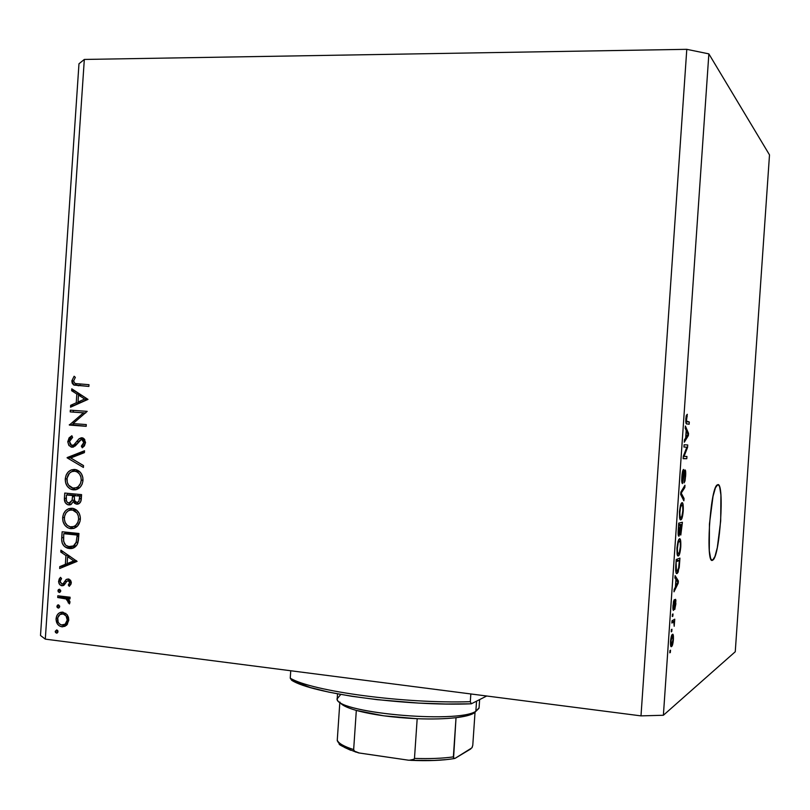 <?xml version="1.0" encoding="UTF-8"?>
<svg xmlns="http://www.w3.org/2000/svg" width="810" height="810" viewBox="0 0 810 810"><rect width="100%" height="100%" fill="white"/><g stroke="black" fill="none" stroke-linecap="round" stroke-linejoin="round"><path stroke-width="1.21" d="M712.597 560.226C705.449 565.501 709.985 489.22 717.103 484.967L718.835 485.22L719.715 487.235L720.92 495.092L720.687 520.972L717.296 547.681L714.947 556.47L712.597 560.226L711.534 559.963L710.603 558.242L709.287 550.678L709.449 523.938L713.033 496.297L715.463 487.742L717.802 484.613C724.667 482.355 720.019 555.296 713.023 559.943L711.767 560.145L712.597 560.226M45.299 639.13L640.994 715.878L686.789 49.329L84.321 59.444L45.299 639.13L84.321 59.444L78.975 63.777L40.5 635.486L78.975 63.777L84.321 59.444L686.789 49.329L640.994 715.878L663.38 715.26L735.257 651.746L769.5 154.882L708.861 53.875L663.38 715.26L708.861 53.875L686.789 49.329L708.861 53.875L769.5 154.882L735.257 651.746L663.38 715.26L640.994 715.878L45.299 639.13L40.5 635.486L45.299 639.13M83.44 412.847L70.207 411.905L70.328 410.164L87.186 411.358L73.022 423.589L86.295 424.572L86.184 426.323L69.326 425.068L83.44 412.847L69.326 425.068L86.184 426.323L86.295 424.572L73.022 423.589L87.186 411.358L70.328 410.164L70.207 411.905L73.254 412.067L73.366 410.386L73.254 412.067L70.207 411.905L83.44 412.847M71.968 447.231L68.83 445.298L67.777 441.875L69.093 437.866L71.857 435.74L72.606 437.44L70.581 439.01L69.518 441.48L70.095 444.133L71.401 445.318L73.801 444.933L78.803 439.04L81.182 437.775L84.078 438.747L85.516 442.402L84.463 445.794L82.286 447.808L81.354 446.148L83.531 443.677L83.724 441.48L82.701 439.81L81.203 439.557L75.229 445.966L71.968 447.231L77.709 443.1L79.562 440.62L81.83 439.516L83.774 442.533L81.354 446.148L82.286 447.808L85.506 442.857L82.812 437.967L81.881 437.764L79.238 438.645L73.801 444.933L71.553 445.378L69.518 441.48L72.606 437.44L71.857 435.74L67.797 441.339L69.528 441.379L67.777 441.865L69.093 445.652L72.211 447.242M67.119 457.832L84.534 450.745L84.412 452.618L70.683 457.994L83.531 465.578L83.41 467.451L67.119 457.832L83.41 467.451L83.531 465.578L70.683 457.994L84.412 452.618L84.534 450.745L67.139 457.579L70.186 457.589L84.453 451.99L70.186 457.589L67.139 457.579L70.176 457.832L67.119 457.832M65.266 478.912L66.147 475.065L68.283 471.926L71.27 469.921L75.148 469.506L78.823 470.974L81.375 473.678L82.822 477.465L82.873 481.332L82.093 484.238L79.947 487.428L76.899 489.432L73.416 489.858L70.065 488.825L67.351 486.344L65.64 482.882L65.266 478.912C65.205 484.258 67.372 487.802 71.766 489.544L73.416 489.858C78.914 489.777 82.104 486.597 82.974 480.32C83.005 475.075 80.868 471.582 76.565 469.83L74.712 469.456C69.295 469.608 66.147 472.757 65.266 478.912L66.997 478.882L65.266 478.912M62.654 517.62L63.544 513.773L65.671 510.654L68.658 508.68L72.961 508.376L76.211 509.804L79.228 513.388L80.322 517.185L80.079 521.205L77.325 526.287L74.287 528.262L69.944 528.525L67.453 527.583L64.739 525.082L63.028 521.599L62.654 517.62C62.623 523.189 64.921 526.794 69.559 528.434L70.804 528.657C76.302 528.616 79.481 525.467 80.362 519.2C80.352 513.742 78.084 510.178 73.558 508.528L72.1 508.255C66.693 508.356 63.544 511.474 62.654 517.62L64.405 517.509L62.654 517.62M60.902 550.142L77.082 561.391L59.667 568.499L59.788 566.605L65.357 564.337L65.944 555.549L60.77 552.035L60.902 550.142L60.77 552.035L65.944 555.549L65.357 564.337L59.788 566.605L59.667 568.499L77.082 561.391L60.902 550.142M55.212 631.344L56.72 629.907L57.672 630.504L57.956 632.013L57.044 633.086L55.546 632.539L55.212 631.344L56.497 633.137L58.006 631.699L56.72 629.907L55.212 631.344L57.864 630.838L55.212 631.344M62.866 612.147L67.088 614.618L68.455 617.25L68.759 620.268L66.865 624.925L62.471 626.849L59.484 625.958L57.53 624.115L56.042 619.427L56.69 615.944L58.229 613.737L60.396 612.39L62.866 612.147C58.958 612.097 56.69 614.284 56.072 618.708C56.103 623.204 58.036 625.897 61.874 626.798L66.369 625.411L68.759 620.268L67.088 614.618L62.866 612.147M56.903 606.295L57.611 605.029L58.674 604.918L59.646 606.943L58.735 608.026L57.237 607.49L56.903 606.295L58.188 608.077L59.697 606.629L58.411 604.857L56.903 606.295L59.586 605.86L56.903 606.295M57.712 597.517L57.824 595.785L70.095 597.223L69.974 598.965L68.161 598.752L69.862 601.364L69.62 603.582L68.192 602.802L68.273 600.848L66.46 599.025L57.712 597.517L66.015 598.813L69.437 603.916L69.954 602.448L68.161 598.752L69.974 598.965L70.095 597.223L57.824 595.785L57.712 597.517L60.801 597.041L57.712 597.517M57.956 590.672L58.441 589.579L59.727 589.285L60.699 591.31L59.788 592.394L58.29 591.857L57.956 590.672L59.241 592.444L60.75 590.996L59.454 589.224L57.956 590.672L60.659 590.277L57.956 590.672M68.283 578.968L70.51 580.223L71.27 582.198L71.057 583.949L69.275 586.349L68.303 585.043L69.751 582.38L68.546 580.79L66.865 581.256L64.355 584.82L62.856 585.701L59.91 584.83L58.593 582.015L59.181 579.008L60.527 577.338L61.58 578.624L60.254 580.486L60.173 582.218L61.904 584L63.352 583.423L66.066 579.616L68.283 578.968L66.349 579.403L63.109 583.656L61.843 583.99L60.102 581.276L61.58 578.624L60.527 577.338L58.593 581.195L59.1 583.757L61.195 585.61L63.787 585.306L67.088 581.074L68.334 580.74L69.761 582.744L68.303 585.043L69.275 586.349L71.27 582.917L68.283 578.968M69.245 548.522L64.516 546.527L62.35 543.54L61.681 539.723L62.137 531.775L78.955 533.486L78.378 540.513L77.051 544.796L74.206 547.611L69.245 548.522C73.052 548.947 75.856 547.276 77.669 543.51L78.955 533.486L62.137 531.775L61.732 537.779L63.494 537.617L61.732 537.779C61.276 543.368 63.403 546.882 68.091 548.329L72.303 548.208L69.245 548.522M64.395 498.302L64.749 493.067L81.577 494.616L80.706 501.653L79.471 503.344L77.689 504.154L74.702 503.435L73.285 501.603L70.875 504.569L67.746 504.731L65.326 502.726L64.395 498.302C64.192 501.522 65.377 503.688 67.959 504.792L71.148 504.427L73.285 501.603L76.727 504.184C79.724 503.952 81.263 502.028 81.324 498.403L81.577 494.616L64.749 493.067L64.395 498.302L66.136 498.231L64.395 498.302M71.766 388.82L87.996 399.391L70.531 407.187L70.652 405.304L76.241 402.813L76.828 394.014L71.634 390.714L71.766 388.82L71.634 390.714L76.828 394.014L76.241 402.813L70.652 405.304L70.531 407.187L87.996 399.391L71.766 388.82M73.589 381.004L74.986 383.515L88.989 384.689L88.867 386.431L73.497 384.801L72.171 383.089L71.867 380.801L74.125 376.245L75.35 377.359L73.589 381.004L75.35 377.359L74.125 376.245L71.867 380.801L74.054 385.104L88.867 386.431L88.989 384.689L75.026 383.535L73.589 381.004M686.839 447.181L683.944 447.039L684.106 444.771L687.731 444.974L687.568 447.353L684.045 456.425L686.941 456.455L686.779 458.703L683.144 458.683L683.316 456.253L686.839 447.181L683.316 456.253L683.144 458.683L686.779 458.703L686.941 456.455L684.045 456.425L687.568 447.353L687.731 444.974L684.106 444.771L683.944 447.039L686.839 447.181M682.455 483.58L681.777 478.102L683.083 469.932L683.599 469.435L683.488 471.693L682.354 475.936L682.415 481.16L684.673 470.367L685.169 469.962L685.523 470.64L685.695 474.954L685.017 480.948L684.096 482.882L685.25 475.51L685.138 472.473L684.592 472.574L682.455 483.58L684.49 472.918L684.906 472.19L685.199 476.26L684.096 482.882L685.624 476.158C685.867 472.321 685.685 470.245 685.068 469.942L682.597 481.322L682.273 476.958L683.356 469.557C682.648 470.408 682.152 472.817 681.858 476.786C681.585 480.968 681.787 483.236 682.455 483.58M683.883 500.803L680.683 494.485L680.846 492.136L684.956 485.241L684.804 487.549L681.21 493.128L684.045 498.474L683.883 500.803L684.045 498.474L681.21 493.128L684.804 487.549L684.956 485.241L680.846 492.136L680.683 494.485L683.883 500.803M679.458 511.647L681.21 503.314L682.233 502.726L683.073 504.377L683.164 511.92L681.615 519.058L680.592 519.899L679.813 518.947L679.458 511.647L679.59 517.965L681.139 519.686C682.071 518.906 682.769 516 683.235 510.948C683.458 505.035 683.012 502.281 681.909 502.696L680.481 505.106L679.458 511.647M676.957 547.995L678.719 539.5L679.762 538.782L680.602 540.3L680.694 547.762L679.296 554.708L678.112 556.014L677.322 555.164L676.957 547.995L677.089 554.232L678.598 555.792C679.56 555.002 680.289 552.005 680.775 546.78C680.987 540.898 680.532 538.235 679.418 538.792L677.99 541.374L676.957 547.995M675.945 579.433L674.943 578.016L675.105 575.647L678.375 580.972L678.223 583.159L673.991 591.827L674.153 589.467L675.418 587.037L675.945 579.433L675.418 587.037L674.153 589.467L673.991 591.827L678.223 583.159L678.375 580.972L675.105 575.647L674.943 578.016L675.945 579.433M670.346 652.465L669.799 652.84L669.951 650.572L670.508 650.197L670.346 652.465L670.508 650.197L669.951 650.572L669.799 652.84L670.346 652.465M671.591 646.501L670.69 645.924L670.538 641.378L672.27 634.473L673.272 635.05L673.454 638.817L671.723 646.4C672.462 645.833 673.029 643.545 673.414 639.525C673.566 635.354 673.221 633.643 672.401 634.382L672.239 634.493C671.5 635.02 670.933 637.318 670.538 641.378C670.396 645.631 670.741 647.342 671.591 646.501L670.903 646.421L671.591 646.501M671.784 631.506L671.237 631.84L671.946 629.238L671.784 631.506L671.946 629.238L671.399 629.572L671.237 631.84L671.784 631.506M673.282 622.212L671.844 623.042L671.996 620.774L674.76 619.184L674.183 626.272L673.94 622.536L673.282 622.212L673.819 622.283L674.183 626.272L674.76 619.184L671.996 620.774L671.844 623.042L673.282 622.212L671.915 622.06L673.282 622.212M672.837 616.218L672.29 616.521L672.452 614.253L672.999 613.95L672.837 616.218L672.999 613.95L672.452 614.253L672.29 616.521L672.837 616.218M673.525 610.386L672.918 608.33L673.505 601.587L674.264 599.633L673.616 608.158L675.054 599.947L675.581 599.329L675.904 600.494L674.902 609.211L675.327 601.546L673.525 610.386L675.307 601.567L674.73 609.464L675.864 603.916L675.429 599.329L673.657 608.128L674.264 599.633L672.999 605.495C672.796 608.816 672.968 610.446 673.525 610.386L673.525 610.386M677.109 573.45L676.168 572.964L675.662 570.402L676.218 559.477L679.944 558.13L678.213 572.022L677.109 573.45L679.226 567.658L679.944 558.13L676.218 559.477L675.773 565.917C675.53 571.779 675.965 574.28 677.109 573.45L676.492 573.389L677.109 573.45M678.901 536.169L678.112 533L678.719 523.138L682.415 522.278L680.825 534.985L680.015 532.929L678.901 536.169L680.015 532.929L680.754 535.056L682.415 522.278L678.719 523.138L678.253 529.872C677.97 534.084 678.183 536.179 678.901 536.169L678.901 536.169M686.192 430.414L685.23 428.389L685.392 426.019L688.53 433.37L688.378 435.557L684.278 442.209L684.44 439.85L685.665 438.028L686.192 430.414L685.665 438.028L684.44 439.85L684.278 442.209L688.378 435.557L688.53 433.37L685.392 426.019L685.23 428.389L686.192 430.414M685.837 418.8L686.333 415.429L687.295 414.285L686.293 420.927L689.31 422L689.158 424.237L686.313 423.701L685.837 418.8C685.716 422.547 685.999 424.248 686.718 423.913L689.158 424.237L689.31 422L686.384 421.281L687.295 414.285L686.333 415.429L685.837 418.8M673.039 639.485L672.867 636.923L672.249 636.64C672.806 636.032 673.069 637.065 673.019 639.728L671.723 644.264C671.156 644.881 670.893 643.859 670.933 641.176L672.249 636.64L671.267 636.528L672.249 636.64L671.024 640.183L671.237 644.233L672.452 643.079L673.039 639.485M671.976 621.159L674.608 621.432L671.976 621.159M671.956 621.452L674.173 621.695L671.956 621.452M673.454 601.8L674.163 601.87L673.454 601.8M672.918 608.087L673.515 608.148M674.7 601.486L675.327 601.546L674.7 601.486M676.836 580.821L678.375 580.972L676.836 580.821M677.443 583.078L678.223 583.159L677.443 583.078M676.33 579.98L677.909 582.238L675.904 586.096L675.904 579.94L675.904 586.096L677.909 582.238L676.33 579.98M676.502 561.583L679.357 560.53L676.168 560.226L679.357 560.53L678.821 567.395L677.271 571.192L675.672 570.625L676.411 570.696L676.077 561.543L676.147 569.43L677.038 571.242L678.557 568.792L679.357 560.53L676.502 561.583M679.256 541.05C680.137 540.462 680.501 542.427 680.339 546.942L679.357 552.491L678.446 553.716C677.595 554.242 677.251 552.288 677.403 547.833L677.403 547.833C677.757 544.016 678.284 541.809 678.982 541.212L678.122 540.948L679.256 541.05L678.203 542.771L677.352 548.583L677.545 552.703L678.557 553.665L679.661 551.529L680.37 546.558L680.268 542.406L679.256 541.05M680.734 524.89L681.828 524.627L678.628 524.353L681.828 524.627L680.714 532.909L679.863 531.036L680.734 524.89L678.608 524.708L680.734 524.89L680.633 532.909L681.828 524.627L680.734 524.89M680.602 532.899L679.59 532.808M678.993 525.305L680.299 524.991L678.598 524.84L680.299 524.991L679.053 533.912L678.142 531.947L678.567 525.265L679.053 533.912L680.299 524.991L678.993 525.305M678.132 533.831L678.922 533.901M681.747 504.954C682.607 504.478 682.972 506.503 682.81 511.039L681.828 516.517L680.937 517.63C680.086 518.046 679.742 516.021 679.894 511.545L679.894 511.545C680.238 507.85 680.744 505.713 681.423 505.116L680.562 504.853L681.747 504.954L680.44 507.526L679.823 513.044L680.137 516.871L681.038 517.6L682.141 515.575L682.86 510.28L682.668 506.048L681.747 504.954M683.64 487.458L684.804 487.549L683.64 487.458M680.866 492.105L681.848 492.186L680.866 492.105M680.724 493.938L681.726 494.019L680.724 493.938M682.648 498.363L684.045 498.474L682.648 498.363M682.526 471.623L683.488 471.693L682.526 471.623M681.767 481.251L682.587 481.322L681.767 481.251M684.177 472.139L684.906 472.19L684.177 472.139M686.789 447.302L687.568 447.353L686.789 447.302M683.306 456.364L684.045 456.425L683.306 456.364M683.164 458.44L686.779 458.703L683.164 458.44M687.447 433.299L688.53 433.37L687.447 433.299M687.326 435.486L688.378 435.557L687.326 435.486M686.556 431.203L688.075 434.433L685.716 437.289L686.131 431.173L686.141 437.319L688.075 434.433L686.556 431.203M686.1 416.482L687.194 416.553L686.1 416.482M685.776 421.24L686.384 421.281L685.776 421.24M685.787 421.575L686.85 421.645L685.787 421.575M685.797 421.767L689.31 422L685.797 421.767M57.257 632.985L56.497 633.137L57.257 632.985M65.144 626.241L61.874 626.798L64.952 626.231L62.117 625.077L65.144 626.241M57.611 618.435L56.072 618.708L57.611 618.435M62.33 612.421L60.396 614.263L62.815 612.147M65.337 613.322L63.403 613.767M65.053 624.49L67.564 624.044L65.539 624.53M67.25 620.075C66.714 623.447 64.962 625.107 61.985 625.067C59.059 624.378 57.591 622.313 57.571 618.88C58.047 615.519 59.768 613.848 62.734 613.889L65.812 613.352L62.734 613.889C65.671 614.567 67.169 616.633 67.25 620.075L68.779 619.802L67.25 620.075L66.066 615.944L63.21 613.97L59.991 614.486L57.723 617.807L58.138 622.09L59.353 623.801L61.509 624.976L65.154 624.186L67.25 620.075M58.877 607.966L58.188 608.077L58.877 607.966M70.004 598.458L68.161 598.752L70.004 598.458M69.944 602.519L68.192 602.802L69.944 602.519M69.933 601.708L68.465 601.941L69.933 601.708M69.518 598.539L66.015 598.813L69.073 598.327L64.901 597.527L61.823 598.003L64.901 597.527L60.801 597.041L60.861 596.14L60.801 597.041L64.901 597.527M66.086 597.679L69.083 598.337M59.879 592.353L59.241 592.444L59.879 592.353M70.693 584.709L68.303 585.043L70.693 584.709M71.28 582.532L69.761 582.744L71.28 582.532M70.622 580.385L68.232 580.719L70.622 580.385M63.352 585.529L61.854 585.741L63.352 585.529M64.061 585.103L62.572 583.939L64.061 585.103M60.132 580.983L58.593 581.195L60.132 580.983M65.458 583.332L63.109 583.656L65.458 583.332M66.784 581.347L64.516 581.651L66.784 581.347M67.888 580.719L69.154 579.18L67.888 580.719M68.83 579.069L66.349 579.403L68.83 579.069M62.805 567.213L62.866 566.241L59.788 566.605L62.866 566.241L68.425 563.973L65.357 564.337L68.455 563.456L62.866 566.241L62.805 567.213M68.921 556.541L68.982 555.63L68.921 556.541M68.465 555.275L65.944 555.549L68.465 555.275M63.301 551.772L60.77 552.035L63.301 551.772M76.444 560.702L70.197 563.254L76.444 560.702M73.801 560.885L67.139 563.608L70.197 563.254L67.139 563.608L67.605 556.683L70.126 556.409L67.605 556.683L73.801 560.885L76.302 560.601L73.801 560.885L67.605 556.683L67.139 563.608L73.801 560.885M65.073 533.577L65.175 532.089L65.073 533.577M68.091 548.329L72.708 548.249L67.878 546.477M68.283 546.77L70.632 547.884M72.424 546.477L76.504 545.616L74.51 546.406M73.467 546.517L72.941 546.517M66.805 533.436L78.884 534.661L63.737 533.689L78.864 534.904L77.112 535.056L77.021 536.422L78.772 536.26L77.021 536.422L76.14 542.335L78.084 542.153L76.14 542.335C74.803 545.606 72.546 547.094 69.366 546.78L65.742 545.272L63.646 541.495L63.737 533.689L66.805 533.436M73.781 528.424L70.804 528.657L73.781 528.424M73.821 528.414L69.437 526.591L73.821 528.414M68.577 510.644L72.404 508.295L68.566 510.644M74.328 509.794L76.717 510.209L73.062 509.935M73.973 526.682L76.788 526.328M76.039 526.561L75.391 526.672M78.621 519.119C77.902 524.212 75.34 526.804 70.926 526.915L69.933 526.743C66.136 525.346 64.284 522.349 64.385 517.722C65.073 512.7 67.605 510.118 71.989 509.996L75.026 509.824L73.173 510.219C76.839 511.657 78.651 514.623 78.621 519.119L80.372 518.997L78.621 519.119L78.286 515.859L76.94 512.953L72.697 510.097L69.873 510.138L67.918 511.039L66.005 512.953L64.608 516.112L64.395 519.372L65.205 522.531L67.362 525.427L70.217 526.804L73.74 526.561L75.634 525.427L77.871 522.278L78.621 519.119M77.841 504.134L76.727 504.184L77.841 504.134M78.752 503.81L76.889 502.443L78.752 503.81M75.107 501.522L73.285 501.603L75.107 501.522M69.984 504.873L68.739 504.934L69.984 504.873M70.804 504.569L69.295 503.668M67.675 494.91L67.777 493.351L67.675 494.91M69.407 494.839L75.624 495.649L72.596 495.538L72.515 496.692L74.257 496.621L72.515 496.692L72.07 500.307L74.409 500.195L72.07 500.307L68.86 503.192L67.301 502.433L66.349 500.833L66.349 494.961L75.634 495.416L69.407 494.839M80.382 502.281L79.836 502.291L80.382 502.281M77.355 495.578L81.486 495.953L77.355 495.578M79.724 496.196L79.572 498.565L81.314 498.484L79.572 498.565L78.712 501.603L76.808 502.443L74.54 500.59L74.317 495.7L81.476 496.125L74.317 495.7L74.358 500.033L75.705 502.058L77.426 502.423L78.924 501.279L79.724 496.196M75.573 489.787L73.416 489.858L75.573 489.787M76.008 489.696L71.705 487.691L76.008 489.696M71.482 471.734L75.441 469.557L71.482 471.734M76.93 471.136L79.704 471.683L76.322 471.177M76.575 488.025L79.39 487.64M78.641 487.883L76.93 488.045M81.233 480.249C80.524 485.352 77.962 487.974 73.538 488.116L72.181 487.863C68.607 486.375 66.876 483.418 66.987 478.993C67.675 473.971 70.217 471.369 74.601 471.197L77.639 471.167L74.601 471.197L76.059 471.491C79.562 472.989 81.294 475.916 81.233 480.249L82.984 480.208L81.233 480.249L80.909 476.999L79.552 474.113L77.345 472.058L74.955 471.238L71.806 471.592L69.397 473.273L67.068 478.194L67.27 482.264L68.587 485.18L72.829 488.025L76.363 487.742L78.256 486.587L80.494 483.418L81.233 480.249M83.521 465.709L70.186 457.589L83.521 465.709M72.252 445.5L75.593 445.53M76.211 444.974L73.801 444.933L76.211 444.974M78.732 441.693L76.727 441.652L78.732 441.693M81.466 439.516L82.255 438.726L79.238 438.645L82.255 438.726L81.466 439.516M84.139 446.199L81.354 446.148L84.139 446.199M85.506 442.564L83.774 442.533L85.506 442.564M84.756 439.577L84.22 439.627M73.69 446.938L71.979 445.48L73.69 446.938M83.217 438.129L82.255 438.726M86.184 426.212L69.346 424.663L72.394 424.784L73.761 423.65L72.374 425.179L86.184 426.212M85.698 412.958L73.254 412.067L85.698 412.958M73.68 405.78L70.652 405.304L73.7 405.486L79.269 403.005L76.241 402.813L79.269 403.005L79.329 402.094L79.269 403.005L73.68 405.78M79.795 395.179L79.856 394.247L76.828 394.014L79.856 394.247L74.672 390.957L71.634 390.714L74.692 390.683L79.856 394.247L79.795 395.179M81.516 395.3L87.713 399.239L81.051 402.205L87.713 399.239L84.706 399.026L78.023 402.013L81.051 402.205L78.023 402.013L78.489 395.077L81.516 395.3L78.489 395.077L84.706 399.026L87.713 399.239L81.516 395.3M78.772 385.783L77.082 385.368L75.34 383.646L76.535 385.064L78.772 385.783M73.599 380.953L71.867 380.801L73.599 380.953M79.643 384.132L80.767 384.224M77.021 536.422L77.112 535.056L63.737 533.689L63.494 540.108L64.395 543.581L65.721 545.251L68.394 546.618L73.447 545.93L76.14 542.335L77.021 536.422M72.07 500.307L72.596 495.538L66.349 494.961L66.218 500.195L67.392 502.524L69.944 503.05L72.07 500.307M78.489 395.077L78.023 402.013L84.706 399.026L78.489 395.077M470.306 701.683L470.833 693.957L470.306 701.683C404.403 703.839 311.749 691.264 290.253 678.172C311.749 691.264 404.403 703.839 470.306 701.683L471.319 703.809L445.966 704.001L418.679 703.08L377.298 699.678L351.55 696.256L328.83 692.125L310.23 687.518L291.651 680.258C311.698 693.542 405.891 706.371 471.319 703.809L470.306 701.683M290.75 670.751L290.253 678.172L291.651 680.258L290.253 678.172L290.75 670.751M486.719 696.003L471.319 703.809L486.719 696.003M478.963 708.325L475.996 711.221M337.547 693.856L337.254 698.109C330.925 712.061 456.587 724.262 475.845 711.301L476.543 701.156L475.845 711.301L479.075 707.778L479.631 699.597M472.777 745.322L475.024 712.344L472.777 745.322L471.876 747.863L455.109 758.332L454.025 758.565L453.357 756.884C442.523 758.403 429.563 758.909 414.477 758.403L417.18 718.713L383.727 715.807L356.319 710.421C372.61 714.825 392.901 717.579 417.18 718.713C432.267 719.28 445.216 718.936 456.03 717.68C464.1 716.698 469.83 715.321 473.222 713.539L466.388 715.908L456.03 717.68C445.216 718.936 432.267 719.28 417.18 718.713L414.477 758.403L413.444 759.74L411.824 760.236L408.392 760.185L359.225 753.006L354.466 751.143L353.656 749.564L356.319 710.421C346.639 707.646 341.152 704.852 339.856 702.037C341.152 704.852 346.639 707.646 356.319 710.421L353.656 749.564C343.997 746.496 338.539 743.378 337.264 740.198L337.325 740.968M475.207 712.182L473.222 713.539L475.845 711.301C457.123 723.978 334.297 712.577 337.274 698.665L340.757 694.443M337.264 740.198L339.856 702.037L337.264 740.198C338.539 743.378 343.997 746.496 353.656 749.564L354.466 751.143L358.395 752.865L408.392 760.185M472.402 746.881L471.876 747.863M470.812 748.906L455.109 758.332L453.559 758.15L456.03 717.68L453.357 756.884C442.523 758.403 429.563 758.909 414.477 758.403M445.49 759.658L434.18 760.438L411.055 760.317M350.75 750.293L344.503 747.417L340.696 744.512M414.123 759.213L409.252 760.286L414.123 759.213M711.382 559.791L713.023 559.943M671.723 646.4L670.832 646.299M672.118 636.731L671.247 636.63M675.307 601.567L674.7 601.506M677.443 573.227L676.249 573.115M678.598 555.792L677.575 555.701M678.982 541.212L678.061 541.131M679.084 536.068L678.557 536.017M681.139 519.686L680.127 519.595M681.423 505.116L680.501 505.045M683.367 471.784L682.506 471.724M684.784 472.25L684.167 472.2M686.839 416.694L686.07 416.644M63.929 598.296L66.997 597.821M68.334 580.74L70.642 580.416M61.58 585.701L63.585 585.417M69.559 528.434L72.606 528.201M73.173 510.219L76.221 510.037M75.978 504.053L78.509 503.921M67.959 504.792L70.693 504.65M71.766 489.544L74.814 489.442M76.059 471.491L79.097 471.45M82.336 439.617L84.807 439.678M70.986 447.029L73.346 447.069M74.054 385.104L77.082 385.368M410.64 760.337C427.903 761.086 442.392 760.509 454.126 758.585M337.831 741.737L339.37 743.803C337.861 744.329 343.511 747.144 356.309 752.247"/></g></svg>
